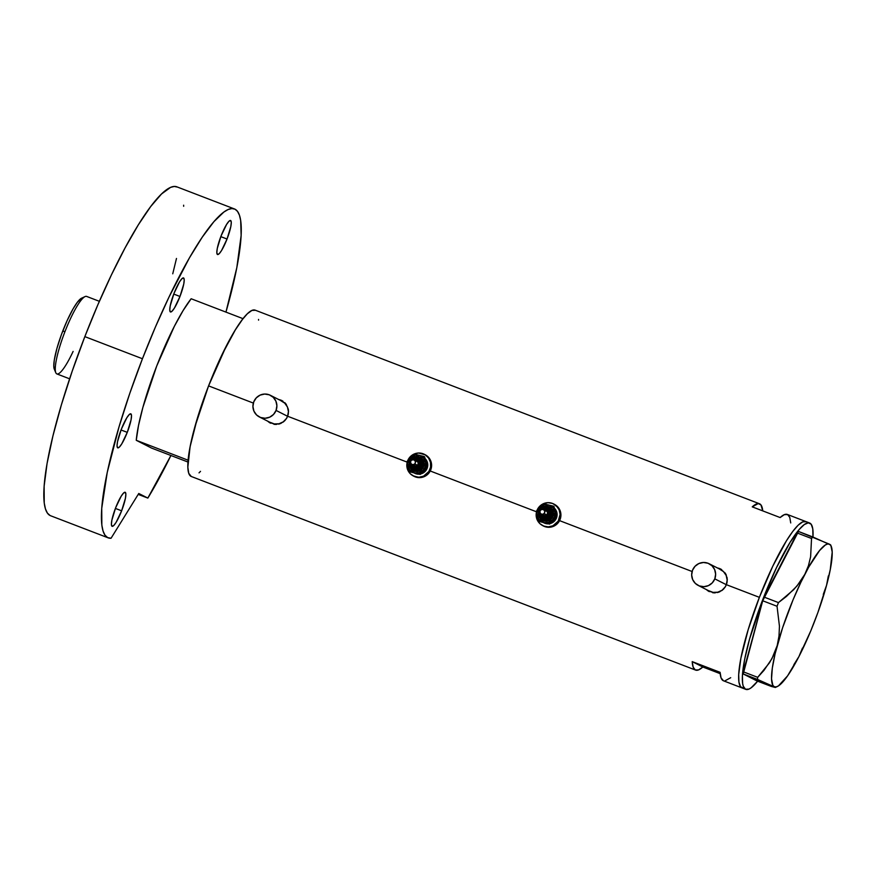 <?xml version="1.0" encoding="UTF-8"?>
<svg xmlns="http://www.w3.org/2000/svg" width="876" height="876" viewBox="0 0 876 876"><rect width="100%" height="100%" fill="white"/><g stroke="black" fill="none" stroke-linecap="round" stroke-linejoin="round"><path stroke-width="1.31" d="M719.568 569.104L723.499 571.601L726.171 575.444L727.157 580.043L726.324 584.708A12.144 11.946 -63.1 0 0 720.674 569.597L709.155 563.75A12.144 11.946 116.9 0 1 714.805 578.861L726.324 584.708L725.262 586.832L722.01 590.282L717.718 592.22L713.042 592.373L708.695 590.698M698.161 585.409L709.68 591.256A12.144 11.946 -63.1 0 0 726.324 584.708L714.805 578.861A12.144 11.946 116.9 0 1 698.161 585.409A12.144 11.946 116.9 0 1 692.5 570.298A12.144 11.946 116.9 0 1 709.155 563.75M280.824 400.671L284.755 403.168L287.427 407.011L288.412 411.61L287.58 416.275A12.144 11.946 -63.1 0 0 281.93 401.153L270.399 395.306A12.144 11.946 116.9 0 1 276.06 410.428L287.58 416.275L286.507 418.399L283.266 421.838L278.973 423.787L274.298 423.929L269.95 422.265M259.406 416.976L270.936 422.823A12.144 11.946 -63.1 0 0 287.58 416.275L276.06 410.428A12.144 11.946 116.9 0 1 259.406 416.976A12.144 11.946 116.9 0 1 253.755 401.865A12.144 11.946 116.9 0 1 270.399 395.306M706.582 589.679A12.658 12.439 -63.1 0 0 709.33 591.65M708.158 590.993L706.22 589.471L708.158 590.993M712.692 592.734L715.123 592.899L712.692 592.734M717.521 592.559L719.82 591.76L717.521 592.559M721.933 590.523L723.773 588.88L721.933 590.523M725.273 586.909L726.39 584.686L759.382 597.344A89.089 16.305 -69 0 1 805.92 521.592A89.089 16.305 111 0 0 759.076 598.133A89.089 16.305 111 0 0 741.786 687.802L742.082 687.934A89.089 16.305 -69 0 1 759.382 597.344L726.39 584.686L725.273 586.909M267.826 421.246A12.658 12.439 -63.1 0 0 270.585 423.217M269.414 422.56L267.476 421.038L269.414 422.56M273.947 424.302L276.378 424.455L273.947 424.302M278.776 424.126L281.076 423.327L278.776 424.126M283.178 422.079L285.018 420.447L283.178 422.079M286.529 418.476L287.646 416.253L406.836 462.002L287.646 416.253L286.529 418.476M727.069 582.299L726.39 584.686L727.069 582.299M727.025 577.404L727.288 579.835L727.025 577.404M725.142 572.948L726.303 575.072L725.142 572.948M721.682 569.597L719.514 568.502L721.682 569.597M717.137 567.856L719.514 568.502L717.137 567.856M430.236 470.992L536.178 511.661L430.236 470.992M559.578 520.64L692.106 571.513L559.578 520.64M288.324 413.866L287.646 416.253L288.324 413.866M288.281 408.972L288.532 411.402L288.281 408.972M286.397 404.515L284.831 402.664L286.397 404.515M282.926 401.164L280.758 400.069L282.926 401.164M278.393 399.423L280.758 400.069L278.393 399.423M809.643 523.016L787.338 514.453A89.089 16.305 111 0 0 780.122 517.552L752.243 506.854A89.089 16.305 -69 0 1 759.47 503.755L255.124 310.137A89.089 16.305 111 0 0 208.576 385.889L253.35 403.08L208.576 385.889A89.089 16.305 111 0 0 191.264 476.478L695.61 670.096A89.089 16.305 -69 0 1 692.215 661.621L720.094 672.319A89.089 16.305 111 0 0 723.488 680.794L742.071 687.934A89.089 16.305 111 0 1 741.786 687.802L745.498 689.237A89.089 16.305 -69 0 1 762.788 599.556A89.089 16.305 -69 0 1 809.643 523.016A89.089 16.305 -69 0 1 809.928 523.147A89.089 16.305 -69 0 1 812.972 537.021L812.775 528.874L811.198 524.264L808.34 522.819L804.288 524.571L799.23 529.454L790.152 542.222L776.541 567.56L763.095 598.768L749.637 638.801L744.6 659.672L742.41 675.933L742.64 683.51L743.264 686.193L745.498 689.237L740.505 686.674L741.786 687.802M759.47 503.755A89.089 16.305 -69 0 1 762.755 510.883L760.959 504.926L758.255 503.547L752.243 506.854L780.122 517.552L784.37 514.639L787.623 514.584L789.769 517.377L790.732 522.939M723.499 680.805L721.058 677.871L720.094 672.319L692.215 661.621L693.179 667.173L695.325 669.976L698.577 669.91L702.826 666.997L692.215 661.621L702.826 666.997L720.192 673.666L702.826 666.997A89.089 16.305 -69 0 1 695.61 670.096M255.398 310.268L251.938 310.411L247.361 313.75L241.853 320.145L235.633 329.343L222.011 354.681L208.576 385.889L197.363 418.235L190.081 446.782L187.836 467.193L188.745 473.314L191.275 476.478M199.027 472.865L200.505 471.354M258.562 320.134L258.54 319.422M806.205 521.713L802.734 521.866L798.156 525.195L792.66 531.59L786.44 540.799L772.818 566.126L759.382 597.344L748.17 629.691L740.888 658.237L738.698 674.509L738.928 682.075L740.505 686.674L738.928 682.075L738.698 674.509L740.888 658.237L748.17 629.691L759.382 597.344L772.818 566.126L786.44 540.799L792.66 531.59L798.156 525.195L802.734 521.866L806.205 521.713M724.693 681.002L730.704 677.695M282.039 400.65A12.658 12.439 -63.1 0 0 278.82 399.587M281.01 400.201L278.656 399.555M720.784 569.082A12.658 12.439 -63.1 0 0 717.575 568.02M719.754 568.633L717.4 567.987M253.755 401.865L252.923 406.519L253.92 411.129L256.58 414.972L260.511 417.469L265.11 418.246L269.688 417.184L273.531 414.436L276.06 410.428L276.893 405.763L275.896 401.164L273.235 397.321L269.304 394.824L264.694 394.047L260.128 395.109L256.285 397.857L253.755 401.865M692.5 570.298L691.668 574.963L692.664 579.562L695.325 583.405L699.267 585.902L703.866 586.679L708.432 585.617L712.276 582.868L714.805 578.861L715.637 574.196L714.641 569.597L711.98 565.754L708.049 563.257L703.45 562.48L698.873 563.542L695.029 566.29L692.5 570.298M830.601 544.96L812.808 536.955L811.537 538.499L810.618 556.731L808.449 565.655L804.825 574.327L799.865 582.332L793.645 589.712L778.457 602.6L764.135 597.103L797.215 533.002L811.537 538.499L810.618 556.731L808.449 565.655L804.825 574.327L796.908 586.099L786.407 596.457L778.457 602.6L777.034 606.269L779.443 626.187L779.005 635.987L777.198 645.579L774.001 654.481L769.533 662.738L757.685 677.334L743.363 671.837L762.711 600.772L777.034 606.269L779.443 626.187L779.005 635.987L777.198 645.579L771.92 658.686L763.992 670.359L757.685 677.334L757.532 679.447L775.315 687.342L756.941 680.926L743.209 673.951L774.231 686.707A76.431 13.983 -69 0 1 777.198 645.579A76.431 13.983 -69 0 1 804.825 574.327A76.431 13.983 -69 0 1 829.506 544.215L798.485 531.458L762.711 600.772L743.209 673.951L756.941 680.926L771.274 686.423L775.337 687.463L777.384 686.499A76.431 13.983 -69 0 1 774.231 686.707L776.103 686.926L778.425 685.93L787.579 675.856L798.912 656.595L802.482 648.054M793.853 664.72L798.912 656.584M823.287 594.388L826.55 585.343L828.346 575.915M830.579 544.85L829.506 544.215A76.431 13.983 -69 0 1 831.215 546.285A76.431 13.983 -69 0 1 826.55 585.343L826.55 585.343A76.431 13.983 -69 0 1 798.912 656.595A76.431 13.983 -69 0 1 777.384 686.499M798.912 656.606L810.694 631.07L817.91 612.466L826.55 585.343L830.273 569.575L832.2 552.066L830.908 545.649L829.506 544.215L827.634 543.996L825.323 544.992L819.531 550.577L808.745 567.046L800.861 582.321L793.043 599.852L782.607 627.753L775.096 653.792L772.314 668.114L771.537 678.856L772.829 685.273L774.231 686.707M757.63 681.189A89.089 16.305 -69 0 1 745.783 689.357A89.089 16.305 -69 0 1 745.498 689.237L748.969 689.083L751.126 687.813L757.63 681.189M757.532 679.447L743.209 673.951L743.363 671.837L757.685 677.334L757.532 679.447M811.537 538.499L797.215 533.002L798.485 531.458L812.808 536.955L811.537 538.499M777.034 606.269L762.711 600.772L764.135 597.103L778.457 602.6L777.034 606.269M187.957 462.035L151.537 448.063L136.251 440.3L188.099 460.207L190.333 445.49L194.713 427.389L208.576 385.889L226.172 346.283L234.965 330.438L243.002 318.656L191.154 298.749A89.089 16.305 111 0 0 136.251 440.3L138.496 425.583L142.865 407.482L156.727 365.993L174.324 326.387L183.117 310.531L191.154 298.749L243.002 318.656A89.089 16.305 -69 0 0 188.099 460.207L136.251 440.3L151.537 448.063L187.957 462.035M99.36 301.311L86.614 296.416A41.511 7.599 111 0 0 64.933 331.708A41.511 7.599 -69 0 1 85.038 296.592L81.523 298.223A38.675 7.074 111 0 0 62.798 330.953L64.933 331.708A41.511 7.599 111 0 0 56.863 373.921L69.609 378.815M55.155 370.22L53.786 366.245L54.301 359.992L56.951 348.32L61.451 334.501L67.123 320.627L73.102 308.812L77.241 302.406L81.61 298.179M73.113 351.418A41.511 7.599 -69 0 1 55.801 372.727A41.511 7.599 -69 0 1 64.933 331.708L62.798 330.953A38.675 7.074 111 0 0 54.29 369.168L55.801 372.727M127.272 432.361L121.041 429.974L127.272 432.361L131.05 419.9L131.51 415.728L130.863 413.855L129.221 414.567L126.823 417.764L121.293 429.328A18.221 3.34 -69 0 1 130.809 413.833A18.221 3.34 -69 0 1 127.272 432.361A18.221 3.34 -69 0 1 117.745 447.855A18.221 3.34 -69 0 1 121.293 429.328L117.504 441.778L117.045 445.961L117.691 447.833L119.333 447.121L121.731 443.924L127.272 432.361M179.974 296.471L173.755 294.073L179.974 296.471L183.763 284.01L184.223 279.838L183.577 277.966L181.934 278.678L179.536 281.864L173.995 293.438A18.221 3.34 -69 0 1 183.522 277.944A18.221 3.34 -69 0 1 179.974 296.471A18.221 3.34 -69 0 1 170.459 311.965A18.221 3.34 -69 0 1 173.995 293.438L170.218 305.888L169.758 310.06L170.404 311.933L172.046 311.221L174.444 308.034L179.974 296.471M227.037 239.028L220.818 236.64L227.037 239.028L230.826 226.577L231.286 222.394L230.64 220.522L228.997 221.234L226.599 224.431L221.059 235.994A18.221 3.34 -69 0 1 230.585 220.5A18.221 3.34 -69 0 1 227.037 239.028A18.221 3.34 -69 0 1 217.522 254.522A18.221 3.34 -69 0 1 221.059 235.994L217.281 248.456L216.821 252.627L217.467 254.5L219.109 253.788L221.508 250.602L227.037 239.028M121.622 510.817L115.402 508.419L121.622 510.817L125.41 498.356L125.87 494.184L125.224 492.312L123.582 493.024L121.184 496.21L115.643 507.784A18.221 3.34 -69 0 1 125.169 492.279A18.221 3.34 -69 0 1 121.622 510.817A18.221 3.34 -69 0 1 112.106 526.312A18.221 3.34 -69 0 1 115.643 507.784L111.865 520.235L111.405 524.406L112.051 526.279L113.694 525.567L116.092 522.381L121.622 510.817M147.847 498.083L138.211 494.392L147.847 498.083L138.769 493.484L111.066 538.236A176.153 32.237 -69 0 1 108.208 537.853A176.153 32.237 -69 0 1 142.449 358.744A176.153 32.237 -69 0 1 234.472 208.959A176.153 32.237 -69 0 1 225.953 312.108L236.816 267.662L241.141 235.502L240.681 220.533L239.444 215.222L237.56 211.434L235.031 209.2L231.899 208.554L228.176 209.495L223.906 212.014L213.897 221.683L202.246 237.177L189.413 257.905L169.024 297.019L155.424 326.989L142.449 358.744L84.841 336.625L142.449 358.744L129.834 393.225L119.026 426.842L107.233 472.449L101.736 508.343L101.846 525.096L103.05 531.02L105.011 535.203L107.682 537.623L111.066 538.236L138.769 493.484L147.847 498.083A176.153 32.237 -69 0 0 170.908 455.498L147.847 498.083M234.472 208.959L176.864 186.84A176.153 32.237 111 0 0 84.841 336.625A176.153 32.237 111 0 0 50.6 515.745L108.208 537.853M50.074 515.504L47.403 513.095L45.442 508.901L44.238 502.977L44.128 486.235L47.052 463.579L52.91 436.007L61.419 404.734L72.226 371.117L84.841 336.625L97.816 304.87L111.416 274.911L125.093 247.875L138.342 224.814L150.639 206.616L161.523 193.979L170.568 187.376L174.291 186.446L177.423 187.092M183.642 205.192L183.664 206.287M176.481 258.453L172.747 273.805M544.27 509.974A3.548 3.482 116.9 0 1 547.807 515.756L548.694 516.533A4.555 4.479 -63.1 0 0 543.284 509.482A4.555 4.479 116.9 0 1 548.694 516.533L548.858 516.61A4.555 4.479 -63.1 0 0 547.686 509.438L543.262 509.471M542.091 509.306A5.563 5.475 116.9 0 1 549.646 509.657A5.563 5.475 116.9 0 1 549.58 517.3L550.457 518.077A6.581 6.471 -63.1 0 0 549.121 507.905A6.581 6.471 -63.1 0 0 541.127 509.098A6.581 6.471 -63.1 0 0 542.474 519.271A6.581 6.471 -63.1 0 0 550.457 518.077L551.343 518.855A7.588 7.468 116.9 0 1 540.755 519.183A7.588 7.468 116.9 0 1 540.58 508.485L541.138 509.087M544.762 510.872L546.646 511.19L547.588 512.296L547.095 515.066A2.529 2.486 -63.1 0 0 546.438 511.08L543.448 509.558A2.529 2.486 116.9 0 1 544.106 513.544L546.723 515.384L544.85 515.822L543.01 514.376M541.16 514.07L544.149 515.592A2.529 2.486 -63.1 0 0 547.095 515.066L544.106 513.544A2.529 2.486 116.9 0 1 541.16 514.07A2.529 2.486 116.9 0 1 540.514 510.095A2.529 2.486 116.9 0 1 543.448 509.558M556.446 516.895A9.11 8.957 116.9 0 1 554.245 520.815L554.585 520.99A9.11 8.957 -63.1 0 0 554.617 508.409M554.727 508.737A9.11 8.957 116.9 0 1 556.665 515.865M542.627 525.6L543.448 526.027A12.144 11.946 -63.1 0 0 557.563 523.476A12.144 11.946 -63.1 0 0 554.442 504.357L553.621 503.93A12.144 11.946 116.9 0 1 556.731 523.06L557.563 523.476L556.731 523.06A12.144 11.946 116.9 0 1 536.375 512.548L537.13 519.742L539.791 523.585L543.722 526.093L548.321 526.87L552.898 525.808L558.198 521.176L560.103 514.398L559.107 509.788L556.446 505.945L552.515 503.448L547.916 502.671L543.35 503.733L539.506 506.47A12.144 11.946 116.9 0 1 553.621 503.93M555.844 512.712L555.198 510.445M543.657 522.665L547.106 523.257M549.427 522.873L550.533 522.457M553.413 520.399L549.58 524.1L538.981 521.428L544.938 522.709L548.431 522.37L552.428 519.895L554.322 516.884L554.847 512.208L552.997 507.927L549.263 505.178L544.631 504.707L539.496 507.456L537.032 512.767L537.317 516.293L538.926 519.424L543.777 522.512A9.11 8.957 116.9 0 1 539.496 507.456A9.11 8.957 116.9 0 1 554.596 511.047L553.402 506.153L543.339 503.755L536.123 511.387L538.981 521.428L549.044 523.826L552.428 519.895A9.11 8.957 116.9 0 1 543.777 522.512L549.044 523.826L556.26 516.183L554.596 511.047A9.11 8.957 116.9 0 1 552.428 519.895L556.797 516.457L549.58 524.1L538.981 521.428L536.123 511.387L543.339 503.755L553.939 506.416L556.797 516.457L553.424 520.399M555.318 517.387L555.68 516.26M537.087 510.182A12.144 11.946 116.9 0 1 539.506 506.47L536.966 510.478M554.366 508.157L556.906 512.723L556.479 517.979L554.585 520.99L550.019 523.618M543.668 522.72L543.996 522.895A9.11 8.957 -63.1 0 0 548.376 523.837L543.251 522.468M542.463 525.458L546.81 527.133L551.486 526.98L555.778 525.042L559.03 521.603L560.739 517.179L560.662 512.46L558.8 508.157L553.347 503.864M550.161 523.585A9.11 8.957 -63.1 0 0 554.585 520.99L554.245 520.815A9.11 8.957 116.9 0 1 550.588 523.191M547.653 523.673A9.11 8.957 116.9 0 1 543.755 522.775M542.923 522.304L547.938 523.673M549.69 523.443L552.909 521.986L556.15 517.815L556.567 512.548L554.037 507.981M541.127 509.098A6.581 6.471 -63.1 0 0 542.474 519.271A6.581 6.471 -63.1 0 0 550.457 518.077A6.581 6.471 -63.1 0 0 549.121 507.905A6.581 6.471 -63.1 0 0 541.127 509.098L540.58 508.485A7.588 7.468 116.9 0 1 551.168 508.157A7.588 7.468 116.9 0 1 551.343 518.855L547.544 521.045L543.208 520.749L539.802 518.066L538.466 513.905L539.66 509.668L542.978 506.777L547.292 506.208L551.168 508.157L552.833 510.566L553.446 513.435L552.931 516.347L551.343 518.855L549.58 517.3L551.124 513.336L549.449 509.46L545.54 507.96L541.675 509.701M553.939 506.416L554.596 511.047L556.797 516.457L553.939 506.416M540.218 512.591L540.591 515.789L543.613 518.691L546.788 518.91L549.58 517.3A5.563 5.475 116.9 0 1 540.153 513.128M547.281 509.252L549.745 511.639L549.81 515.11L547.423 517.639L543.197 517.355A4.555 4.479 -63.1 0 0 548.694 516.533A4.555 4.479 116.9 0 1 543.405 517.486L543.569 517.563A4.555 4.479 -63.1 0 0 548.858 516.61L547.807 515.756L548.737 513.916L548.168 511.288L546.58 510.029L543.908 510.117M541.883 514.135L542.868 515.909L544.675 516.818L547.807 515.756A3.548 3.482 116.9 0 1 541.981 514.486M540.514 510.095L539.813 511.891L540.569 513.654L542.354 514.343L544.106 513.544L544.806 511.737L544.04 509.985L542.266 509.295L540.514 510.095M543.405 517.486L540.985 513.971A4.555 4.479 -63.1 0 0 543.164 517.355M414.928 460.327A3.548 3.482 116.9 0 1 418.476 466.098L419.352 466.875A4.555 4.479 -63.1 0 0 413.943 459.823A4.555 4.479 116.9 0 1 419.352 466.875L419.516 466.963A4.555 4.479 -63.1 0 0 418.356 459.79L413.932 459.823M412.749 459.659A5.563 5.475 116.9 0 1 420.305 460.01A5.563 5.475 116.9 0 1 420.239 467.653L421.126 468.43A6.581 6.471 -63.1 0 0 419.779 458.257A6.581 6.471 -63.1 0 0 411.786 459.44A6.581 6.471 -63.1 0 0 413.133 469.613A6.581 6.471 -63.1 0 0 421.126 468.43L422.002 469.197A7.588 7.468 116.9 0 1 411.413 469.536A7.588 7.468 116.9 0 1 411.238 458.838L411.797 459.429M415.432 461.225L416.877 461.324L418.246 462.648L417.753 465.408A2.529 2.486 -63.1 0 0 417.107 461.422L414.118 459.911A2.529 2.486 116.9 0 1 414.764 463.897L417.381 465.736L415.509 466.174L413.669 464.718M411.819 464.422L414.808 465.933A2.529 2.486 -63.1 0 0 417.753 465.408L414.764 463.897A2.529 2.486 116.9 0 1 411.819 464.422A2.529 2.486 116.9 0 1 411.173 460.437A2.529 2.486 116.9 0 1 414.118 459.911M427.116 467.236A9.11 8.957 116.9 0 1 424.915 471.168L425.243 471.332A9.11 8.957 -63.1 0 0 425.287 458.761M425.397 459.079A9.11 8.957 116.9 0 1 427.335 466.207M413.286 475.953L414.118 476.369A12.144 11.946 -63.1 0 0 428.233 473.828A12.144 11.946 -63.1 0 0 425.112 454.699L424.28 454.283A12.144 11.946 116.9 0 1 427.4 473.401L428.233 473.828L427.4 473.401A12.144 11.946 116.9 0 1 407.033 462.889L407.789 470.094L410.45 473.938L414.381 476.435L418.98 477.212L423.557 476.15L428.857 471.529L430.576 467.105L430.488 462.386L428.627 458.082L425.265 454.841L418.575 453.012L414.009 454.075L410.165 456.823A12.144 11.946 116.9 0 1 424.28 454.283M426.502 463.065L425.867 460.787M414.315 473.018L417.775 473.598M420.097 473.215L421.203 472.799M424.083 470.74L420.239 474.442L409.639 471.781L415.596 473.051L419.1 472.712L423.086 470.237L424.98 467.236L425.506 462.561L423.655 458.268L419.922 455.531L415.301 455.06L410.154 457.798L407.69 463.108L407.986 466.634L409.585 469.766L414.447 472.854A9.11 8.957 116.9 0 1 410.154 457.798A9.11 8.957 116.9 0 1 425.265 461.4L424.061 456.495L413.998 454.096L406.782 461.74L409.639 471.781L419.714 474.179L423.086 470.237A9.11 8.957 116.9 0 1 414.447 472.854L419.714 474.179L426.919 466.536L425.265 461.4A9.11 8.957 116.9 0 1 423.086 470.237L427.455 466.809L420.239 474.442L409.639 471.781L406.782 461.74L413.998 454.096L424.061 456.495L427.455 466.809L424.083 470.74M425.977 467.74L426.338 466.601M407.756 460.535A12.144 11.946 116.9 0 1 410.165 456.823L407.636 460.831M425.024 458.498L427.565 463.065L427.138 468.331L425.243 471.332L420.688 473.96M414.326 473.073L414.655 473.237A9.11 8.957 -63.1 0 0 419.035 474.19L413.91 472.821M413.122 475.799L419.812 477.639L424.389 476.577L428.233 473.828L430.762 469.821L431.594 465.156L430.598 460.557L427.937 456.714L424.006 454.217M420.819 473.927A9.11 8.957 -63.1 0 0 425.243 471.332L424.915 471.168A9.11 8.957 116.9 0 1 421.246 473.533M418.312 474.025A9.11 8.957 116.9 0 1 414.414 473.117M413.582 472.646L418.597 474.025M420.349 473.796L424.915 471.168L426.809 468.156L427.236 462.9L424.696 458.334M411.808 459.451L411.238 458.838A7.588 7.468 116.9 0 1 421.827 458.509A7.588 7.468 116.9 0 1 422.002 469.197L418.202 471.387L413.877 471.091L410.461 468.419L409.136 464.258L410.329 460.01L413.636 457.119L417.962 456.56L421.827 458.509L423.491 460.907L424.115 463.787L423.59 466.7L422.002 469.197L420.239 467.653L421.783 463.678L420.108 459.812L416.199 458.301L412.344 460.053M424.597 456.768L425.265 461.4L427.455 466.809L424.597 456.768M410.888 462.933L411.249 466.131L414.271 469.043L417.458 469.251L420.239 467.653A5.563 5.475 116.9 0 1 410.811 463.47M417.94 459.604L420.414 461.98L420.469 465.463L418.082 467.992L413.855 467.696M414.151 467.872A4.555 4.479 -63.1 0 0 419.516 466.963L419.352 466.875A4.555 4.479 116.9 0 1 414.063 467.828L414.228 467.915M412.541 464.477L414.063 466.678L416.012 467.215L417.951 466.558L419.21 464.937L419.374 462.889L418.389 461.105L416.582 460.196L414.567 460.458M411.173 460.437L410.472 462.243L411.238 464.006L413.012 464.685L414.764 463.897L415.465 462.09L414.698 460.327L412.925 459.648L411.173 460.437M419.429 458.071C416.582 456.834 414.03 457.294 411.775 459.44L411.786 459.44A6.581 6.471 -63.1 0 0 413.133 469.613A6.581 6.471 -63.1 0 0 421.126 468.43A6.581 6.471 -63.1 0 0 419.779 458.257A6.581 6.471 -63.1 0 0 411.786 459.44C408.928 463.492 409.497 466.941 413.483 469.799L413.395 469.755M414.063 467.828L411.643 464.324A4.555 4.479 -63.1 0 0 419.352 466.875L418.476 466.098A3.548 3.482 116.9 0 1 412.64 464.838M831.215 546.285L830.634 544.905M745.783 689.357L742.071 687.934M542.726 519.413L542.813 519.457C538.839 516.599 538.269 513.139 541.105 509.087C543.372 506.941 545.923 506.481 548.77 507.719"/></g></svg>
